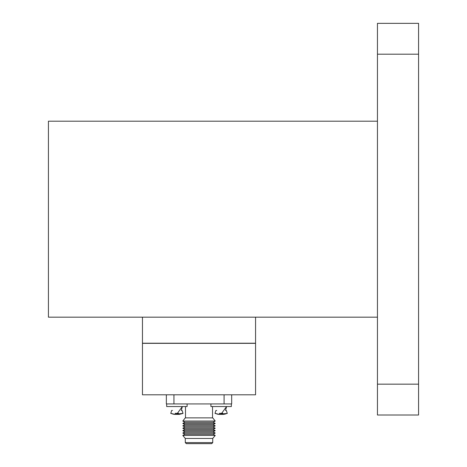 <?xml version="1.0" encoding="UTF-8"?>
<svg xmlns="http://www.w3.org/2000/svg" width="467" height="467" viewBox="0 0 467 467"><rect width="100%" height="100%" fill="white"/><g stroke="black" fill="none" stroke-linecap="round" stroke-linejoin="round"><path stroke-width="0.7" d="M187.191 443.65L211.697 443.65L186.333 443.65L185.294 442.611L212.736 442.611L211.697 443.65M185.294 438.455L212.736 438.455L215.229 435.442L182.801 435.442L185.294 438.455L185.294 442.611M182.801 435.442L184.879 434.24L213.15 434.24L215.229 435.442M184.879 434.24L182.801 433.043L215.229 433.043L213.15 434.24M182.801 433.043L184.879 431.841L213.15 431.841L215.229 433.043M184.879 431.841L182.801 430.644L215.229 430.644L213.15 431.841M182.801 430.644L184.879 429.442L213.15 429.442L215.229 430.644M184.879 429.442L182.801 428.245L215.229 428.245L213.15 429.442M182.801 428.245L184.879 427.042L213.15 427.042L215.229 428.245M184.879 427.042L182.801 425.846L215.229 425.846L213.15 427.042M182.801 425.846L184.879 424.643L213.15 424.643L215.229 425.846M184.879 424.643L182.801 423.446L215.229 423.446L213.15 424.643M182.801 423.446L184.879 422.244L213.15 422.244L215.229 423.446M184.879 422.244L182.801 421.047L215.229 421.047L213.15 422.244M182.801 421.047L185.294 417.872L212.736 417.872L215.229 421.047M185.504 417.872L185.504 406.553M231.679 394.796L231.679 403.937L166.351 403.937L166.351 394.796M173.946 403.937L173.946 394.796M224.084 403.937L224.084 394.796M142.458 394.796L255.572 394.796L255.572 343.35L142.458 343.35L142.458 394.796M142.458 317.169L142.458 343.216L255.572 343.216L255.572 317.169M377.447 121.192L48.428 121.192L48.428 317.169L377.447 317.169M377.447 384.166L377.447 415.011L418.572 415.011L418.572 23.35L377.447 23.35L377.447 384.166L418.572 384.166M166.678 403.937L166.678 406.553L187.104 406.553L187.104 403.937M210.926 403.937L210.926 406.553L231.352 406.553L231.352 403.937M221.895 413.406L219.508 413.324L219.186 414.375L215.036 413.324L215.906 410.47L216.735 410.47M222.683 413.336L221.142 414.013L227.277 413.423L223.512 414.387L218.76 414.387L223.518 414.387M225.234 414.095L223.098 414.375L227.248 413.324L223.098 414.375L222.771 413.324L219.508 413.324M177.647 413.406L175.259 413.324L174.938 414.375L170.788 413.324L171.658 410.47L172.486 410.47M176.894 414.013L183.029 413.423L179.264 414.387L174.512 414.387L179.27 414.387L174.512 414.387L170.753 413.423L174.512 414.387L176.894 414.013L182.346 406.553L181.295 410.47L182.124 410.47L182.994 413.324L178.849 414.375L182.994 413.324M178.849 414.375L178.522 413.324L175.259 413.324M172.79 414.089L174.512 414.352M217.038 414.089L218.76 414.352M222.765 413.283L223.098 414.375M218.76 414.387L215.001 413.423L218.76 414.387L221.142 414.013L226.594 406.553L225.543 410.47L226.372 410.47L227.248 413.324M219.519 413.283L219.186 414.375M175.271 413.283L174.938 414.375M377.447 54.195L418.572 54.195M212.736 442.611L212.736 438.455M212.526 417.872L212.526 406.553"/></g></svg>

